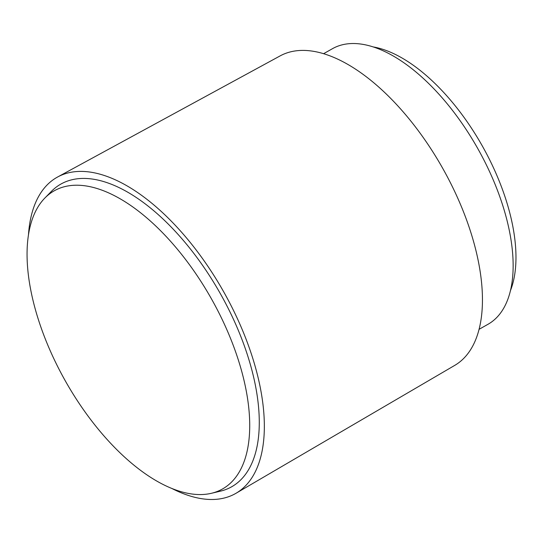 <?xml version="1.0" encoding="UTF-8"?>
<svg xmlns="http://www.w3.org/2000/svg" width="543" height="543" viewBox="0 0 543 543"><rect width="100%" height="100%" fill="white"/><g stroke="black" fill="none" stroke-linecap="round" stroke-linejoin="round"><path stroke-width="0.81" d="M373.211 46.929A150.438 73.624 60.6 0 1 385.51 50.241A150.438 73.624 60.6 0 1 487.159 154.911A150.438 73.624 60.6 0 1 510.556 290.322M323.594 53.696L332.486 48.68A158.223 77.432 60.6 0 1 375.946 47.865A158.223 77.432 60.6 0 1 495.311 184.885A158.223 77.432 60.6 0 1 488.008 324.28L479.116 329.296M28.494 234.508A181.566 88.855 60.6 0 1 57.619 176.998L280.161 55.881A177.676 86.955 60.6 0 1 328.386 55.284A177.676 86.955 60.6 0 1 462.181 208.546A177.676 86.955 60.6 0 1 454.796 365.351L236.076 493.241A181.566 88.855 60.6 0 1 185.631 494.503A181.566 88.855 60.6 0 1 171.792 488.442M57.619 176.998A181.566 88.855 60.6 0 1 106.903 176.387A181.566 88.855 60.6 0 1 243.631 333.002A181.566 88.855 60.6 0 1 236.076 493.241M44.845 198.052L51.307 191.462A173.787 85.047 60.6 0 1 108.593 183.201A173.787 85.047 60.6 0 1 243.943 344.751A173.787 85.047 60.6 0 1 220.431 491.164L211.444 493.288A171.194 83.778 60.6 0 1 175.504 489.861A171.194 83.778 60.6 0 1 50.994 352.488A171.194 83.778 60.6 0 1 44.845 198.052A171.194 83.778 60.6 0 1 101.276 189.921A171.194 83.778 60.6 0 1 234.61 349.054A171.194 83.778 60.6 0 1 211.444 493.288"/></g></svg>
